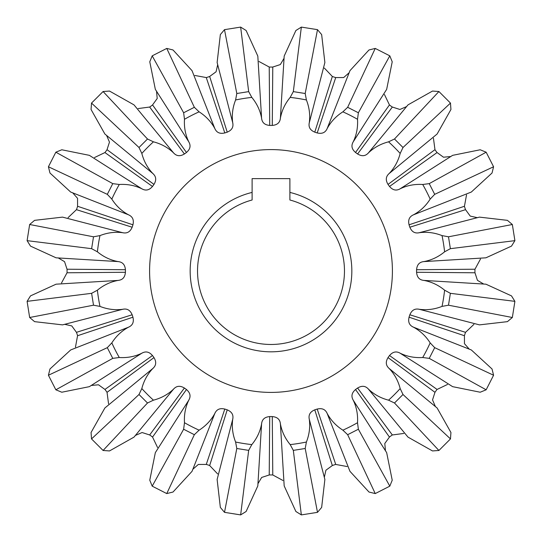 <?xml version="1.0" encoding="UTF-8"?>
<svg xmlns="http://www.w3.org/2000/svg" width="542" height="542" viewBox="0 0 542 542"><rect width="100%" height="100%" fill="white"/><g stroke="black" fill="none" stroke-linecap="round" stroke-linejoin="round"><path stroke-width="0.81" d="M272.782 67.073A203.934 203.934 0 0 0 269.218 67.073M284.083 58.245L280.329 64.559L272.782 67.025L272.274 125.405C277.24 125.026 279.95 122.621 280.397 118.183L284.184 56.083L295.885 30.501L301.352 27.1L317.497 29.654L305.2 93.509L306.399 99.972C309.353 107.499 310.315 115.094 309.286 122.756L309.157 123.203M317.497 29.654L321.65 34.58L324.875 62.526L309.286 122.756C308.337 127.113 310.166 130.236 314.78 132.14L332.334 76.456L324.353 68.075M335.715 77.608A203.934 203.934 0 0 0 332.321 76.503M349.183 72.703L343.669 77.547L335.728 77.56L317.205 132.925C322.043 134.104 325.363 132.648 327.158 128.562L349.956 70.677L368.987 49.966L375.24 48.421L389.8 55.84L358.37 112.763L357.517 119.281C358.005 127.35 356.568 134.877 353.221 141.841L352.957 142.228M389.8 55.84L392.225 61.808L386.656 89.376L353.221 141.841C350.972 145.69 351.751 149.233 355.545 152.465L389.447 104.931L384.447 94.498M392.306 107.065A203.934 203.934 0 0 0 389.42 104.972M406.636 106.564L399.894 109.47L392.34 107.031L357.605 153.962C361.853 156.577 365.457 156.218 368.424 152.891L407.99 104.877L432.496 91.063L438.918 91.523L450.477 103.082L402.997 147.505L400.172 153.44C398.133 161.265 394.447 167.979 389.109 173.575L388.736 173.86M450.477 103.082L450.937 109.504L437.123 134.01L389.109 173.575C385.782 176.536 385.423 180.147 388.038 184.395L434.969 149.66L433.437 138.19M437.028 152.58A203.934 203.934 0 0 0 434.935 149.694M450.815 156.53L443.498 157.207L437.069 152.553L389.535 186.455C392.76 190.249 396.304 191.028 400.159 188.779L452.624 155.344L480.192 149.775L486.16 152.2L493.579 166.76L434.698 194.341L430.172 199.11C425.822 205.926 420.24 211.17 413.438 214.842L412.99 214.998M493.579 166.76L492.034 173.013L471.323 192.044L413.438 214.842C409.352 216.631 407.902 219.95 409.074 224.794L464.44 206.272L466.533 194.89M465.497 209.679A203.934 203.934 0 0 0 464.392 206.285M477.387 217.694L470.219 216.082L465.544 209.666L409.86 227.22C411.757 231.827 414.887 233.663 419.244 232.714L479.474 217.125L507.42 220.35L512.346 224.503L514.9 240.648L450.375 248.676L444.603 251.813C438.349 256.955 431.425 260.214 423.817 261.603L423.349 261.617M514.9 240.648L511.499 246.115L485.917 257.816L423.817 261.603C419.386 262.043 416.974 264.753 416.595 269.726L474.975 269.218L480.483 259.035M474.928 272.782A203.934 203.934 0 0 0 474.928 269.218M483.755 284.083L477.441 280.329L474.975 272.782L416.595 272.274C416.974 277.24 419.379 279.95 423.817 280.397L485.917 284.184L511.499 295.885L514.9 301.352L512.346 317.497L448.491 305.2L442.028 306.399C434.501 309.353 426.906 310.315 419.244 309.286L418.797 309.157M512.346 317.497L507.42 321.65L479.474 324.875L419.244 309.286C414.887 308.337 411.764 310.166 409.86 314.78L465.544 332.334L473.925 324.353M464.392 335.715A203.934 203.934 0 0 0 465.497 332.321M469.297 349.183L464.453 343.669L464.44 335.728L409.074 317.205C407.896 322.043 409.352 325.363 413.438 327.158L471.323 349.956L492.034 368.987L493.579 375.24L486.16 389.8L429.237 358.37L422.719 357.517C414.65 358.005 407.123 356.568 400.159 353.221L399.772 352.957M486.16 389.8L480.192 392.225L452.624 386.656L400.159 353.221C396.31 350.972 392.767 351.751 389.535 355.545L437.069 389.447L447.502 384.447M434.935 392.306A203.934 203.934 0 0 0 437.028 389.42M435.436 406.636L432.53 399.894L434.969 392.34L388.038 357.605C385.423 361.853 385.782 365.457 389.109 368.424L437.123 407.99L450.937 432.496L450.477 438.918L438.918 450.477L394.495 402.997L388.56 400.172C380.735 398.133 374.021 394.447 368.424 389.109L368.14 388.736M438.918 450.477L432.496 450.937L407.99 437.123L368.424 389.109C365.464 385.782 361.853 385.423 357.605 388.038L392.34 434.969L403.81 433.437M389.42 437.028A203.934 203.934 0 0 0 392.306 434.935M385.47 450.815L384.793 443.498L389.447 437.069L355.545 389.535C351.751 392.76 350.972 396.304 353.221 400.159L386.656 452.624L392.225 480.192L389.8 486.16L375.24 493.579L347.659 434.698L342.89 430.172C336.074 425.822 330.83 420.24 327.158 413.438L327.002 412.99M375.24 493.579L368.987 492.034L349.956 471.323L327.158 413.438C325.369 409.352 322.05 407.902 317.205 409.074L335.728 464.44L347.11 466.533M332.321 465.497A203.934 203.934 0 0 0 335.715 464.392M324.306 477.387L325.918 470.219L332.334 465.544L314.78 409.86C310.173 411.757 308.337 414.887 309.286 419.244L324.875 479.474L321.65 507.42L317.497 512.346L301.352 514.9L293.324 450.375L290.187 444.603C285.045 438.349 281.786 431.425 280.397 423.817L280.383 423.349M301.352 514.9L295.885 511.499L284.184 485.917L280.397 423.817C279.957 419.386 277.247 416.974 272.274 416.595L272.782 474.975L282.965 480.483M269.218 474.928A203.934 203.934 0 0 0 272.782 474.928M289.895 199.998A73.475 73.475 0 0 1 271 344.475A73.475 73.475 0 0 1 252.105 199.998L252.105 178.63L289.895 178.63L289.895 199.998M289.895 192.417A80.819 80.819 0 0 1 271 351.819A80.819 80.819 0 0 1 252.105 192.417M272.274 416.595L272.274 416.561A145.561 145.561 0 0 1 271 416.561A145.561 145.561 0 0 1 269.726 416.561L269.726 416.595C264.76 416.974 262.05 419.379 261.603 423.817C260.214 431.432 256.949 438.363 251.813 444.603A174.66 174.66 0 0 1 235.601 442.028C232.647 434.501 231.685 426.906 232.714 419.244C233.663 414.887 231.834 411.764 227.22 409.86L227.233 409.827A145.561 145.561 0 0 1 224.808 409.041L224.794 409.074C219.957 407.896 216.637 409.352 214.842 413.438C211.163 420.246 205.919 425.829 199.11 430.172A174.66 174.66 0 0 1 184.483 422.719C183.995 414.65 185.432 407.123 188.779 400.159C191.028 396.31 190.249 392.767 186.455 389.535L186.475 389.508A145.561 145.561 0 0 1 184.415 388.011L184.395 388.038C180.147 385.423 176.543 385.782 173.575 389.109C167.973 394.454 161.259 398.14 153.44 400.172A174.66 174.66 0 0 1 141.828 388.56C143.867 380.735 147.553 374.021 152.891 368.424C156.218 365.464 156.577 361.853 153.962 357.605L153.989 357.584A145.561 145.561 0 0 1 152.492 355.525L152.465 355.545C149.24 351.751 145.696 350.972 141.841 353.221C134.863 356.575 127.343 358.005 119.281 357.517A174.66 174.66 0 0 1 111.828 342.89C116.178 336.074 121.76 330.83 128.562 327.158C132.648 325.369 134.098 322.05 132.925 317.205L132.959 317.192A145.561 145.561 0 0 1 132.173 314.767L132.14 314.78C130.243 310.173 127.113 308.337 122.756 309.286C115.087 310.315 107.492 309.353 99.972 306.399A174.66 174.66 0 0 1 97.397 290.187C103.651 285.045 110.575 281.786 118.183 280.397C122.614 279.957 125.026 277.247 125.405 272.274L125.439 272.274A145.561 145.561 0 0 1 125.439 269.726L125.405 269.726C125.026 264.76 122.621 262.05 118.183 261.603C110.568 260.214 103.637 256.949 97.397 251.813A174.66 174.66 0 0 1 99.972 235.601C107.499 232.647 115.094 231.685 122.756 232.714C127.113 233.663 130.236 231.834 132.14 227.22L132.173 227.233A145.561 145.561 0 0 1 132.959 224.808L132.925 224.794C134.104 219.957 132.648 216.637 128.562 214.842C121.754 211.163 116.171 205.919 111.828 199.11A174.66 174.66 0 0 1 119.281 184.483C127.35 183.995 134.877 185.432 141.841 188.779C145.69 191.028 149.233 190.249 152.465 186.455L152.492 186.475A145.561 145.561 0 0 1 153.989 184.415L153.962 184.395C156.577 180.147 156.218 176.543 152.891 173.575C147.546 167.973 143.86 161.259 141.828 153.44A174.66 174.66 0 0 1 153.44 141.828C161.265 143.867 167.979 147.553 173.575 152.891C176.536 156.218 180.147 156.577 184.395 153.962L184.415 153.989A145.561 145.561 0 0 1 186.475 152.492L186.455 152.465C190.249 149.24 191.028 145.696 188.779 141.841C185.425 134.863 183.995 127.343 184.483 119.281A174.66 174.66 0 0 1 199.11 111.828C205.926 116.178 211.17 121.76 214.842 128.562C216.631 132.648 219.95 134.098 224.794 132.925L224.808 132.959A145.561 145.561 0 0 1 227.233 132.173L227.22 132.14C231.827 130.243 233.663 127.113 232.714 122.756C231.685 115.087 232.647 107.492 235.601 99.972A174.66 174.66 0 0 1 251.813 97.397C256.955 103.651 260.214 110.575 261.603 118.183C262.043 122.614 264.753 125.026 269.726 125.405L269.726 125.439A145.561 145.561 0 0 1 271 125.439A145.561 145.561 0 0 1 272.274 125.439L272.274 125.405M261.617 423.349L257.816 485.917L246.115 511.499L240.648 514.9L224.503 512.346L236.8 448.491L235.601 442.028M224.503 512.346L220.35 507.42L217.125 479.474L232.843 418.797M214.998 412.99L192.044 471.323L173.013 492.034L166.76 493.579L152.2 486.16L183.63 429.237L184.483 422.719M152.2 486.16L149.775 480.192L155.344 452.624L189.043 399.772M173.86 388.736L134.01 437.123L109.504 450.937L103.082 450.477L91.523 438.918L139.003 394.495L141.828 388.56M91.523 438.918L91.063 432.496L104.877 407.99L153.264 368.14M142.228 352.957L89.376 386.656L61.808 392.225L55.84 389.8L48.421 375.24L107.302 347.659L111.828 342.89M48.421 375.24L49.966 368.987L70.677 349.956L129.01 327.002M123.203 309.157L62.526 324.875L34.58 321.65L29.654 317.497L27.1 301.352L91.625 293.324L97.397 290.187M27.1 301.352L30.501 295.885L56.083 284.184L118.651 280.383M118.651 261.617L56.083 257.816L30.501 246.115L27.1 240.648L29.654 224.503L93.509 236.8L99.972 235.601M29.654 224.503L34.58 220.35L62.526 217.125L123.203 232.843M129.01 214.998L70.677 192.044L49.966 173.013L48.421 166.76L55.84 152.2L112.763 183.63L119.281 184.483M55.84 152.2L61.808 149.775L89.376 155.344L142.228 189.043M153.264 173.86L104.877 134.01L91.063 109.504L91.523 103.082L103.082 91.523L147.505 139.003L153.44 141.828M103.082 91.523L109.504 91.063L134.01 104.877L173.86 153.264M189.043 142.228L155.344 89.376L149.775 61.808L152.2 55.84L166.76 48.421L194.341 107.302L199.11 111.828M166.76 48.421L173.013 49.966L192.044 70.677L214.998 129.01M232.843 123.203L217.125 62.526L220.35 34.58L224.503 29.654L240.648 27.1L248.676 91.625L251.813 97.397M240.648 27.1L246.115 30.501L257.816 56.083L261.617 118.651M271 392.408A121.408 121.408 0 0 1 149.592 271A121.408 121.408 0 0 1 271 149.592A121.408 121.408 0 0 1 392.408 271A121.408 121.408 0 0 1 271 392.408M257.917 483.755L261.671 477.441L269.218 474.975L269.726 416.595M227.22 409.86L209.666 465.544L217.647 473.925M206.285 464.392A203.934 203.934 0 0 0 209.679 465.497M192.817 469.297L198.331 464.453L206.272 464.44L224.794 409.074M186.455 389.535L152.553 437.069L157.553 447.502M149.694 434.935A203.934 203.934 0 0 0 152.58 437.028M135.364 435.436L142.106 432.53L149.66 434.969L184.395 388.038M153.962 357.605L107.031 392.34L108.563 403.81M104.972 389.42A203.934 203.934 0 0 0 107.065 392.306M91.185 385.47L98.502 384.793L104.931 389.447L152.465 355.545M132.925 317.205L77.56 335.728L75.467 347.11M76.503 332.321A203.934 203.934 0 0 0 77.608 335.715M64.613 324.306L71.781 325.918L76.456 332.334L132.14 314.78M125.405 272.274L67.025 272.782L61.517 282.965M67.073 269.218A203.934 203.934 0 0 0 67.073 272.782M58.245 257.917L64.559 261.671L67.025 269.218L125.405 269.726M132.14 227.22L76.456 209.666L68.075 217.647M77.608 206.285A203.934 203.934 0 0 0 76.503 209.679M72.703 192.817L77.547 198.331L77.56 206.272L132.925 224.794M152.465 186.455L104.931 152.553L94.498 157.553M107.065 149.694A203.934 203.934 0 0 0 104.972 152.58M106.564 135.364L109.47 142.106L107.031 149.66L153.962 184.395M184.395 153.962L149.66 107.031L138.19 108.563M152.58 104.972A203.934 203.934 0 0 0 149.694 107.065M156.53 91.185L157.207 98.502L152.553 104.931L186.455 152.465M224.794 132.925L206.272 77.56L194.89 75.467M209.679 76.503A203.934 203.934 0 0 0 206.285 77.608M217.694 64.613L216.082 71.781L209.666 76.456L227.22 132.14M269.726 125.405L269.218 67.025L259.035 61.517M119.281 357.517L112.763 358.37L55.84 389.8M153.44 400.172L147.505 402.997L103.082 450.477M199.11 430.172L194.341 434.698L166.76 493.579M251.813 444.603L248.676 450.375L240.648 514.9M309.157 418.797L309.286 419.244C310.315 426.913 309.353 434.508 306.399 442.028L305.2 448.491L317.497 512.346M352.957 399.772L353.221 400.159C356.575 407.137 358.005 414.657 357.517 422.719L358.37 429.237L389.8 486.16M388.736 368.14L389.109 368.424C394.454 374.027 398.14 380.741 400.172 388.56L402.997 394.495L450.477 438.918M412.99 327.002L413.438 327.158C420.246 330.837 425.829 336.081 430.172 342.89L434.698 347.659L493.579 375.24M423.349 280.383L423.817 280.397C431.432 281.786 438.363 285.051 444.603 290.187L450.375 293.324L514.9 301.352M418.797 232.843L419.244 232.714C426.913 231.685 434.508 232.647 442.028 235.601L448.491 236.8L512.346 224.503M399.772 189.043L400.159 188.779C407.137 185.425 414.657 183.995 422.719 184.483L429.237 183.63L486.16 152.2M368.14 153.264L368.424 152.891C374.027 147.546 380.741 143.86 388.56 141.828L394.495 139.003L438.918 91.523M327.002 129.01L327.158 128.562C330.837 121.754 336.081 116.171 342.89 111.828L347.659 107.302L375.24 48.421M280.383 118.651L280.397 118.183C281.786 110.568 285.051 103.637 290.187 97.397L293.324 91.625L301.352 27.1M235.601 99.972L236.8 93.509L224.503 29.654M184.483 119.281L183.63 112.763L152.2 55.84M141.828 153.44L139.003 147.505L91.523 103.082M111.828 199.11L107.302 194.341L48.421 166.76M97.397 251.813L91.625 248.676L27.1 240.648M99.972 306.399L93.509 305.2L29.654 317.497M107.302 347.659L112.763 358.37M139.003 394.495L147.505 402.997M183.63 429.237L194.341 434.698M236.8 448.491L248.676 450.375M293.324 450.375L305.2 448.491M306.399 442.028A174.66 174.66 0 0 1 290.187 444.603M347.659 434.698L358.37 429.237M357.517 422.719A174.66 174.66 0 0 1 342.89 430.172M394.495 402.997L402.997 394.495M400.172 388.56A174.66 174.66 0 0 1 388.56 400.172M429.237 358.37L434.698 347.659M430.172 342.89A174.66 174.66 0 0 1 422.719 357.517M448.491 305.2L450.375 293.324M444.603 290.187A174.66 174.66 0 0 1 442.028 306.399M442.028 235.601A174.66 174.66 0 0 1 444.603 251.813M450.375 248.676L448.491 236.8M422.719 184.483A174.66 174.66 0 0 1 430.172 199.11M434.698 194.341L429.237 183.63M388.56 141.828A174.66 174.66 0 0 1 400.172 153.44M402.997 147.505L394.495 139.003M342.89 111.828A174.66 174.66 0 0 1 357.517 119.281M358.37 112.763L347.659 107.302M290.187 97.397A174.66 174.66 0 0 1 306.399 99.972M305.2 93.509L293.324 91.625M248.676 91.625L236.8 93.509M194.341 107.302L183.63 112.763M147.505 139.003L139.003 147.505M112.763 183.63L107.302 194.341M93.509 236.8L91.625 248.676M91.625 293.324L93.509 305.2M317.205 409.074L317.192 409.041A145.561 145.561 0 0 1 314.767 409.827L314.78 409.86M357.605 388.038L357.584 388.011A145.561 145.561 0 0 1 355.525 389.508L355.545 389.535M389.535 355.545L389.508 355.525A145.561 145.561 0 0 1 388.011 357.584L388.038 357.605M409.86 314.78L409.827 314.767A145.561 145.561 0 0 1 409.041 317.192L409.074 317.205M416.595 269.726L416.561 269.726A145.561 145.561 0 0 1 416.561 272.274L416.595 272.274M409.074 224.794L409.041 224.808A145.561 145.561 0 0 1 409.827 227.233L409.86 227.22M388.038 184.395L388.011 184.415A145.561 145.561 0 0 1 389.508 186.475L389.535 186.455M355.545 152.465L355.525 152.492A145.561 145.561 0 0 1 357.584 153.989L357.605 153.962M314.78 132.14L314.767 132.173A145.561 145.561 0 0 1 317.192 132.959L317.205 132.925"/></g></svg>
